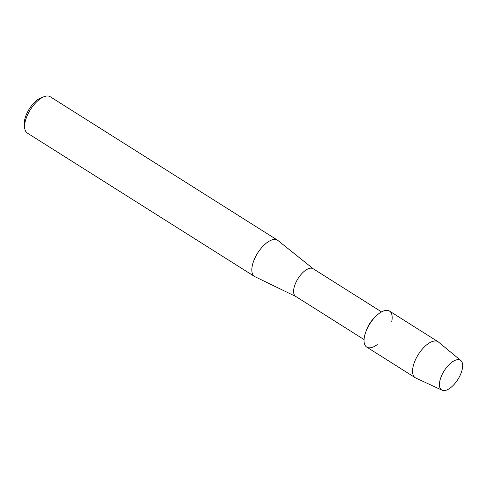 <?xml version="1.0" encoding="UTF-8"?>
<svg xmlns="http://www.w3.org/2000/svg" width="487" height="487" viewBox="0 0 487 487"><rect width="100%" height="100%" fill="white"/><g stroke="black" fill="none" stroke-linecap="round" stroke-linejoin="round"><path stroke-width="0.73" d="M461.329 372.427A17.587 8.096 122.3 0 0 456.447 359.863A17.587 8.096 122.3 0 0 440.753 377.802A17.587 8.096 122.3 0 0 445.642 390.367A17.587 8.096 122.3 0 0 461.329 372.427A17.587 8.096 122.3 0 0 460.818 360.52A17.587 8.096 122.3 0 0 440.753 377.802A17.587 8.096 122.3 0 0 442.074 390.221A17.587 8.096 122.3 0 0 461.329 372.427M391.731 321.682A21.3 9.801 122.3 0 0 375.672 316.453L374.095 318.029A16.363 7.53 122.3 0 0 366.407 330.216A16.363 7.53 122.3 0 0 366.401 330.229L365.658 332.317A21.3 9.801 122.3 0 0 365.652 332.341A21.3 9.801 122.3 0 0 377.291 344.559M375.672 316.453A21.3 9.801 122.3 0 0 365.658 332.317M381.534 311.893L313.135 268.727A16.363 7.53 122.3 0 0 294.836 285.065A16.363 7.53 122.3 0 0 295.67 296.394L364.069 339.567M313.305 268.83L277.9 240.468A21.477 9.88 122.3 0 0 277.48 240.17A21.477 9.88 122.3 0 0 253.459 261.616A21.477 9.88 122.3 0 0 254.555 276.488A21.477 9.88 122.3 0 0 255.005 276.738L295.834 296.498M277.48 240.17L50.228 96.736A21.477 9.88 122.3 0 0 44.238 96.633A21.477 9.88 122.3 0 0 26.207 118.183A21.477 9.88 122.3 0 0 24.636 127.691A21.477 9.88 122.3 0 0 27.309 133.054L254.555 276.488M44.238 96.633L41.151 97.79A18.409 8.474 122.3 0 0 25.701 116.259A18.409 8.474 122.3 0 0 24.35 124.41L24.636 127.691M460.818 360.52L438.47 342.032A21.3 9.801 122.3 0 0 437.996 341.691A21.3 9.801 122.3 0 0 414.169 362.961A21.3 9.801 122.3 0 0 415.259 377.717A21.3 9.801 122.3 0 0 415.77 377.997L442.074 390.221M437.996 341.691L389.478 311.065A21.3 9.801 122.3 0 0 365.652 332.341A21.3 9.801 122.3 0 0 366.741 347.091L415.259 377.717"/></g></svg>
